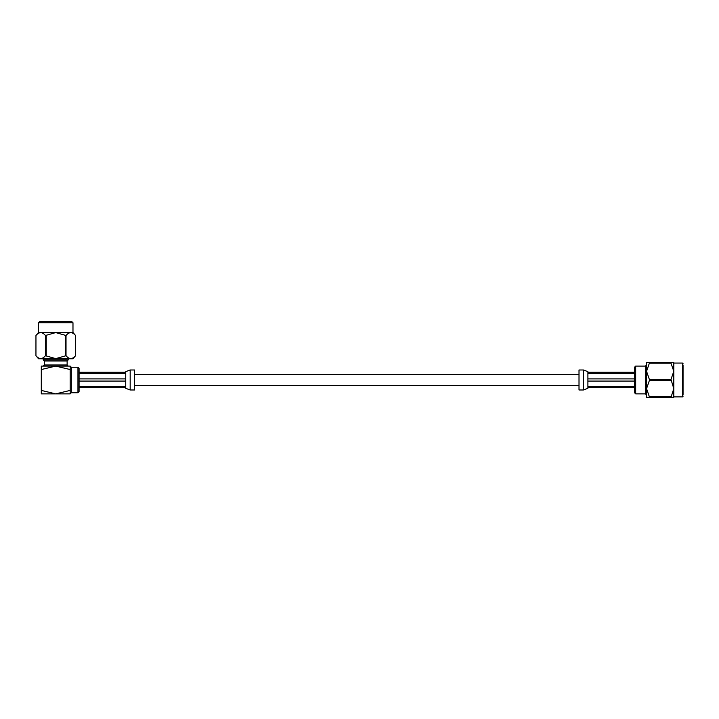<?xml version="1.0" encoding="UTF-8"?>
<svg xmlns="http://www.w3.org/2000/svg" width="719" height="719" viewBox="0 0 719 719"><rect width="100%" height="100%" fill="white"/><g stroke="black" fill="none" stroke-linecap="round" stroke-linejoin="round"><path stroke-width="1.08" d="M683.05 364.982L683.05 394.983M634.553 392.763L634.553 367.211L635.668 366.097L635.668 393.868L634.553 392.763M670.989 379.407L673.802 371.301L673.802 388.664L670.989 379.407L649.365 379.407L649.365 380.558L670.989 380.558M670.989 396.762L649.365 396.762L649.365 397.346L670.989 397.346L673.802 388.664L673.802 397.346L670.989 397.346M670.989 362.628L649.365 362.628L649.365 363.203L670.989 363.203L670.989 362.628L673.802 362.628L673.802 371.301L670.989 363.203M649.365 397.346L646.552 397.346L646.552 388.664L649.365 396.762M649.365 363.203L646.552 371.301L646.552 362.628L649.365 362.628M649.365 380.558L646.552 388.664L646.552 371.301L649.365 379.407M587.899 387.676L587.899 388.314L583.451 389.977L579.011 389.986L579.011 369.988L583.451 369.988L587.899 371.651L587.899 387.676L634.553 387.685M634.553 378.895L587.899 378.895M634.553 386.597L587.899 386.597M587.899 381.07L634.553 381.07M587.899 373.368L634.553 373.368M634.553 372.289L587.899 372.289M77.958 367.238L79.072 368.344L79.072 391.621L77.958 392.736L77.958 367.238L71.298 367.238L71.298 392.736L70.183 393.841M38.511 322.768L39.617 321.654L71.864 321.654L72.979 322.768L38.511 322.768L38.511 332.439L72.979 332.439L75.531 335.494C72.367 331.72 69.204 331.72 66.022 335.494L55.74 332.591L45.459 335.494C42.304 331.72 39.132 331.72 35.959 335.494L35.95 355.716C39.114 359.482 42.286 359.482 45.459 355.716L55.74 358.619L66.022 355.716C69.177 359.482 72.349 359.482 75.531 355.716L75.531 335.494L75.531 355.716L72.979 358.763L38.511 358.763L35.95 355.716L35.959 335.494L38.511 332.439M67.128 360.983L68.242 359.877L43.239 359.877L44.353 360.983L67.128 360.983L67.128 364.982L44.353 364.982L43.239 366.097M70.183 369.548L70.183 366.097L55.74 366.097L70.183 369.548L70.183 390.417L55.74 393.868L41.298 390.417L41.298 393.868L70.183 393.868L70.183 390.417M41.298 369.548L55.74 366.097L41.298 366.097L41.298 390.417M46.232 355.716L46.232 335.494M65.249 335.494L65.249 355.716M45.459 335.494L45.459 355.716M66.022 355.716L66.022 335.494M125.735 372.289L125.735 371.651L130.175 369.988L134.624 369.988L134.624 389.986L130.175 389.986L125.735 388.314L125.735 372.289L79.072 372.289M79.072 381.07L125.735 381.07M79.072 373.368L125.735 373.368M125.735 378.895L79.072 378.895M125.735 386.597L79.072 386.597M79.072 387.685L125.735 387.685M683.05 396.34L682.493 396.897L682.493 363.068L673.802 363.068M635.668 393.868L645.446 393.868L645.446 366.097L646.552 364.982M583.451 389.986L583.451 369.988M130.175 369.988L130.175 389.986M579.011 385.429L134.624 385.429M579.011 374.536L134.624 374.536M682.493 396.897L673.802 396.897M645.446 366.097L635.668 366.097M645.446 393.868L646.552 394.983M682.493 363.068L683.05 363.625M72.979 322.768L72.979 332.439M67.128 364.982L68.242 366.097M68.242 358.763L68.242 359.877M43.239 358.763L43.239 359.877M44.353 360.983L44.353 364.982M77.958 392.736L71.298 392.736M71.298 367.238L70.183 366.124"/></g></svg>
